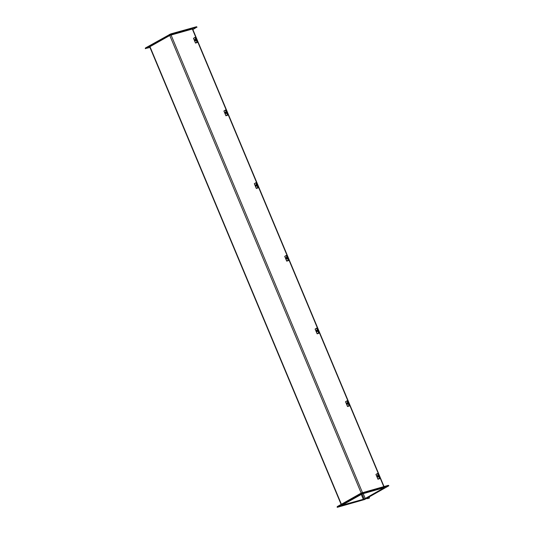 <?xml version="1.0" encoding="UTF-8"?>
<svg xmlns="http://www.w3.org/2000/svg" width="534" height="534" viewBox="0 0 534 534"><rect width="100%" height="100%" fill="white"/><g stroke="black" fill="none" stroke-linecap="round" stroke-linejoin="round"><path stroke-width="0.8" d="M384.019 487.856L365.243 498.462L383.192 488.383L382.831 488.069L382.985 488.443L384.467 487.609L361.618 494.09L341.566 505.471L364.415 498.99L342.014 505.217L362.679 493.676L383.979 487.756M363.801 493.363L363.247 493.676L365.243 498.462L363.187 493.536M192.647 28.956L170.059 35.331L149.694 46.832M182.888 31.332L181.974 31.766L182.888 31.332M159.366 41.118L158.451 41.559L159.366 41.118M149.981 47.459L145.588 48.494L170.933 34.383L196.726 27.207L192.874 29.59M197.033 27.181L196.525 26.733L170.733 33.909L145.388 48.013L145.335 48.701M148.031 47.519L147.117 47.953L148.031 47.519M195.077 27.942L194.162 28.375L195.077 27.942M170.7 34.723L169.785 35.157L170.7 34.723M341.526 505.438L362.579 493.65L384.634 487.542L364.135 499.136M341.553 505.524L364.141 499.143M375.602 493.036L374.668 493.376L375.602 493.036M374.748 490.032L373.807 490.366L374.748 490.032M351.225 499.817L350.291 500.158L351.225 499.817M352.08 502.828L351.145 503.168L352.08 502.828M337.475 507.267L361.405 493.549L388.865 485.78L364.629 499.524L337.475 507.267M388.865 485.78L388.358 485.333L361.204 493.076L337.228 506.612L337.168 507.3M362.559 493.416L361.618 493.756L362.559 493.416M339.891 506.219L338.957 506.559L339.891 506.219M364.268 499.437L363.334 499.777L364.268 499.437M386.936 486.641L385.995 486.975L386.936 486.641M369.181 498.075L366.284 498.596M369.214 498.155L366.057 498.723M197.046 42.193L197.106 41.545L197.046 42.193L195.958 42.894L197.179 42.566L195.504 43.08L196.706 42.299M195.224 39.383A0.721 0.421 72.3 0 1 195.651 40.704M193.608 38.294L194.743 37.5L195.164 37.834L196.766 41.659M195.164 37.834L195.504 37.72L197.106 41.545M195.504 37.72L194.79 37.493M195.544 39.95L195.457 40.471L195.21 39.69L195.544 39.95M195.611 40.738A0.721 0.421 72.3 0 1 195.117 39.396A0.721 0.421 72.3 0 1 195.611 40.738M197.026 42.199L197.179 42.566M227.584 115.251L227.511 114.236L227.451 114.877L226.363 115.578L227.584 115.251L225.909 115.771L227.11 114.99M225.635 112.073A0.721 0.421 72.3 0 1 226.056 113.395M224.013 110.985L225.148 110.184L225.568 110.518L227.17 114.343M225.568 110.518L225.909 110.411L227.511 114.236M225.909 110.411L225.194 110.178M225.949 112.634L225.869 113.155L225.615 112.374L225.949 112.634M226.016 113.422A0.721 0.421 72.3 0 1 225.522 112.08A0.721 0.421 72.3 0 1 226.016 113.422M257.995 187.941L257.915 186.92L257.855 187.567L256.767 188.268L257.995 187.941L256.313 188.455L257.515 187.674M256.04 184.757A0.721 0.421 72.3 0 1 256.46 186.079M254.418 183.669L255.559 182.875L255.98 183.209L257.575 187.033M255.98 183.209L256.32 183.095L257.915 186.92M256.32 183.095L255.599 182.868M256.353 185.325L256.273 185.845L256.02 185.064L256.353 185.325M256.42 186.112A0.721 0.421 72.3 0 1 255.926 184.771A0.721 0.421 72.3 0 1 256.42 186.112M288.4 260.625L288.32 259.611L288.26 260.252L287.172 260.952L288.4 260.625L286.718 261.146L287.919 260.365M286.444 257.448A0.721 0.421 72.3 0 1 286.865 258.77M284.829 256.36L285.964 255.559L286.384 255.893L287.986 259.718M286.384 255.893L286.725 255.786L288.32 259.611M286.725 255.786L286.004 255.552M286.758 258.009L286.678 258.529L286.431 257.748L286.758 258.009M286.831 258.796A0.721 0.421 72.3 0 1 286.337 257.455A0.721 0.421 72.3 0 1 286.831 258.796M318.805 333.316L318.731 332.295L318.664 332.942L317.576 333.643L318.805 333.316L317.129 333.83L318.324 333.049M316.849 330.132A0.721 0.421 72.3 0 1 317.269 331.454M315.234 329.044L316.368 328.25L316.789 328.584L318.391 332.408M316.789 328.584L317.129 328.47L318.731 332.295M317.129 328.47L316.415 328.243M317.163 330.7L317.083 331.22L316.836 330.439L317.163 330.7M317.236 331.487A0.721 0.421 72.3 0 1 316.742 330.146A0.721 0.421 72.3 0 1 317.236 331.487M349.209 406L349.136 404.986L349.076 405.626L347.988 406.327L349.209 406L347.534 406.521L348.735 405.74M347.254 402.823A0.721 0.421 72.3 0 1 347.674 404.145M345.638 401.735L346.773 400.934L347.193 401.268L348.795 405.092M347.193 401.268L347.534 401.161L349.136 404.986M347.534 401.161L346.82 400.927M347.567 403.384L347.487 403.904L347.24 403.123L347.567 403.384M347.641 404.171A0.721 0.421 72.3 0 1 347.147 402.83A0.721 0.421 72.3 0 1 347.641 404.171M379.614 478.691L379.541 477.67L379.48 478.317L378.392 479.018L379.614 478.691L377.939 479.205L379.14 478.424M377.658 475.507A0.721 0.421 72.3 0 1 378.085 476.829M376.043 474.419L377.178 473.625L377.598 473.958L379.2 477.783M377.598 473.958L377.939 473.845L379.541 477.67M377.939 473.845L377.224 473.618M377.979 476.074L377.892 476.595L377.645 475.814L377.979 476.074M378.045 476.862A0.721 0.421 72.3 0 1 377.551 475.52A0.721 0.421 72.3 0 1 378.045 476.862M383.759 486.614L192.347 29.036M362.059 493.917L364.208 499.05M363.354 499.403L361.244 494.357M149.967 46.678L341.386 504.27M171.04 34.964L362.446 492.542M361.198 493.076L169.785 35.491M196.525 26.733L196.726 27.207M170.933 34.383L170.733 33.909M169.371 34.476L169.572 34.95M145.588 48.494L145.388 48.013M337.428 507.093L337.228 506.612M388.358 485.333L388.558 485.813M362.773 492.982L362.573 492.508M361.204 493.076L361.405 493.549M369.241 498.062L369.127 496.987L369.528 497.935M369.007 498.109L368.647 497.254M367.559 497.875L367.873 498.623M367.719 498.669L367.419 497.948M193.582 38.228L195.577 43.007M223.986 110.912L225.989 115.698M254.391 183.603L256.393 188.382M284.796 256.287L286.798 261.073M315.207 328.977L317.203 333.757M345.611 401.661L347.607 406.447M376.016 474.352L378.019 479.131M384.019 486.541L192.614 28.963M149.714 46.825L341.126 504.41M194.743 37.5L195.084 37.393M193.502 38.301L195.504 43.08M225.148 110.184L225.488 110.077M223.906 110.985L225.909 115.771M255.559 182.875L255.899 182.768M254.317 183.676L256.313 188.455M285.964 255.559L286.304 255.452M284.722 256.36L286.718 261.146M316.368 328.25L316.709 328.143M315.127 329.051L317.129 333.83M346.773 400.934L347.113 400.827M345.531 401.735L347.534 406.521M377.178 473.625L377.518 473.518M375.936 474.426L377.939 479.205"/></g></svg>
